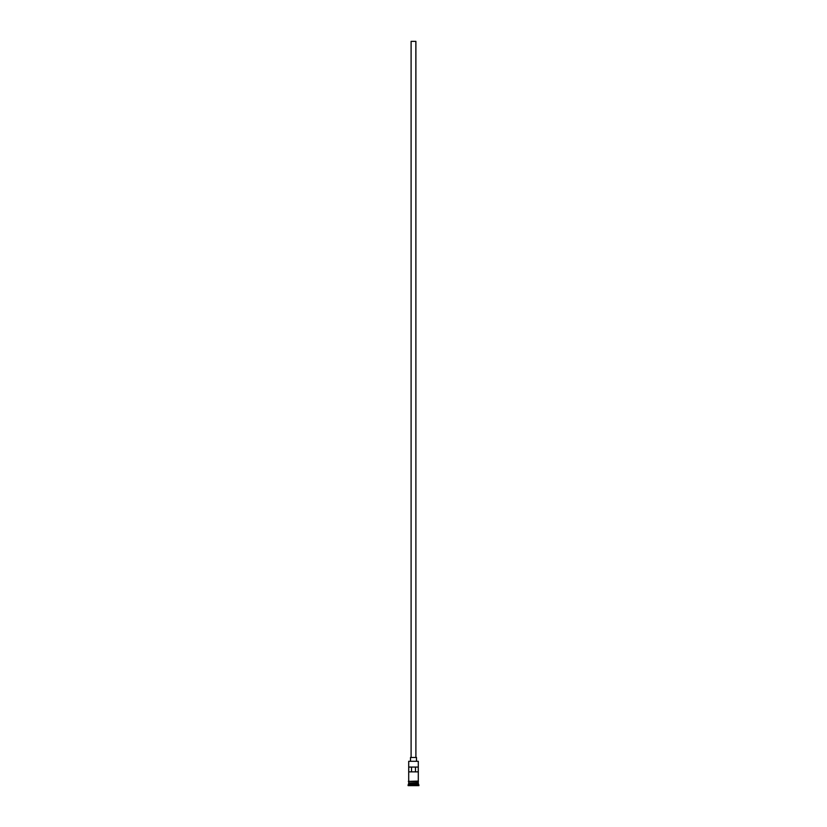 <?xml version="1.0" encoding="UTF-8"?>
<svg xmlns="http://www.w3.org/2000/svg" width="827" height="827" viewBox="0 0 827 827"><rect width="100%" height="100%" fill="white"/><g stroke="black" fill="none" stroke-linecap="round" stroke-linejoin="round"><path stroke-width="1.24" d="M418.297 761.295L408.703 761.295L418.297 761.295L408.703 761.295L408.703 781.091L408.703 761.295L418.297 761.295L418.297 781.091L418.297 761.295M415.898 757.46L415.898 41.35L411.102 41.35L411.102 757.46L411.102 41.35L415.857 41.35L415.898 757.46M416.498 761.057L416.498 757.46L410.502 757.46L410.502 761.057L410.502 757.46L416.498 757.46L416.498 761.057M418.297 783.252L418.297 781.691L418.183 783.014L408.817 783.014L408.104 785.05L418.896 785.05L418.297 784.451L408.703 784.451L418.297 784.451L418.297 783.252L408.817 783.128L418.183 783.128L418.896 785.05L408.104 785.05L408.104 785.65L418.896 785.65L418.896 785.05L418.896 785.65L408.104 785.65L408.703 783.252L418.297 783.252M408.703 782.89L418.297 782.89L408.703 782.89L408.703 781.691L408.703 782.89M408.755 767.053L418.245 767.053L418.245 771.86L408.755 771.86L408.755 767.053L418.245 767.053L418.245 771.86L408.755 771.86L408.755 767.053M418.359 781.091L408.342 781.391L418.359 781.691L418.359 781.091L418.359 781.691L408.342 781.391L418.359 781.091M411.526 767.053L411.526 771.86L411.526 767.053M418.183 783.014L408.817 783.128L418.183 783.014M415.474 771.86L415.474 767.053L415.474 771.86"/></g></svg>
